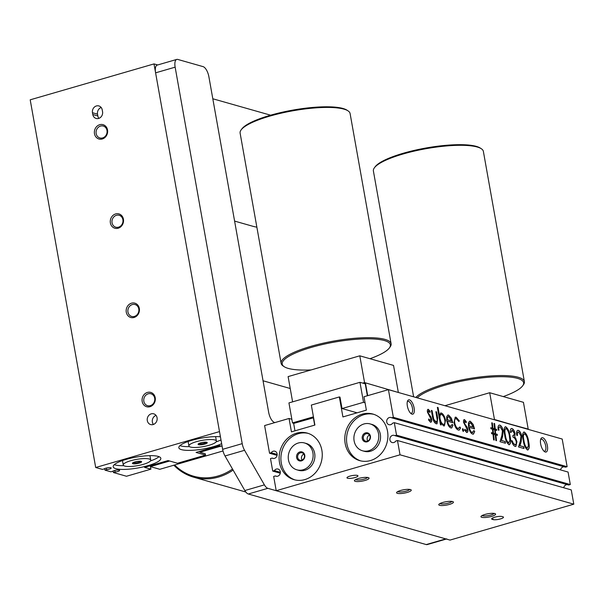 <?xml version="1.0" encoding="UTF-8"?>
<svg xmlns="http://www.w3.org/2000/svg" width="604" height="604" viewBox="0 0 604 604"><rect width="100%" height="100%" fill="white"/><g stroke="black" fill="none" stroke-linecap="round" stroke-linejoin="round"><path stroke-width="0.91" d="M157.689 64.953L154.005 63.911L219.501 431.596L95.696 467.504L102.446 469.421L104.115 468.93A3.722 0.846 169.9 0 1 108.139 467.715A3.722 0.846 169.9 0 1 111.204 468.017A3.722 0.846 169.9 0 1 106.644 469.655L104.975 470.139L110.879 471.815L112.555 471.331A3.722 0.846 169.9 0 1 116.572 470.116A3.722 0.846 169.9 0 1 119.637 470.41A3.722 0.846 169.9 0 1 115.085 472.049L113.409 472.532L126.485 476.254L150.917 469.165L150.472 466.643M113.409 472.532L113.137 470.999M150.917 469.165L144.59 467.368L168.055 460.565L177.5 463.245L205.519 455.122L196.073 452.434L219.531 445.631L222.136 446.371M104.975 470.139L104.703 468.598M115.085 472.049L114.798 470.448M205.519 455.122L205.284 453.778L199.886 452.245L199.728 451.377M220.166 435.333A3.722 0.846 169.9 0 0 220.022 435.635A3.722 0.846 169.9 0 0 220.264 435.869M157.078 417.787A5.587 4.93 -74.1 0 0 153.718 413.831A5.587 4.93 -74.1 0 0 147.452 417.855A5.587 4.93 -74.1 0 0 150.668 424.574A5.587 4.93 -74.1 0 0 157.078 417.787M92.782 114.511A5.587 4.93 -74.1 0 0 96.142 118.467A5.587 4.93 -74.1 0 0 102.552 111.68L102.235 109.898A5.587 4.93 -74.1 0 0 98.875 105.942A5.587 4.93 -74.1 0 0 92.465 112.729L92.782 114.511L97.84 115.953A5.587 4.93 -74.1 0 0 98.905 118.361M115.628 213.944A7.444 6.568 105.9 0 1 123.186 223.012A7.444 6.568 105.9 0 1 111.899 226.289A7.444 6.568 105.9 0 1 115.628 213.944M131.529 303.185A7.444 6.568 105.9 0 1 139.079 312.26A7.444 6.568 105.9 0 1 127.791 315.53A7.444 6.568 105.9 0 1 131.529 303.185M147.421 392.434A7.444 6.568 105.9 0 1 154.979 401.501A7.444 6.568 105.9 0 1 143.692 404.778A7.444 6.568 105.9 0 1 147.421 392.434M99.736 124.696A7.444 6.568 105.9 0 1 107.285 133.771A7.444 6.568 105.9 0 1 95.998 137.048A7.444 6.568 105.9 0 1 99.736 124.696M154.005 63.911L30.2 99.819L95.696 467.504M106.644 469.655L106.364 468.047M158.18 456.397A24.205 5.511 169.9 0 0 130.894 458.172A24.205 5.511 169.9 0 0 113.175 466.786A24.205 5.511 169.9 0 0 137.969 467.964A24.205 5.511 169.9 0 0 160.838 458.3A24.205 5.511 169.9 0 0 158.18 456.397M220.43 436.775A24.205 5.511 169.9 0 0 193.695 439.833A24.205 5.511 169.9 0 0 178.829 447.745A24.205 5.511 169.9 0 0 195.515 450.04A24.205 5.511 169.9 0 0 221.653 443.676M100.521 126.07A6.191 5.459 105.9 0 1 103.269 126.047A6.191 5.459 105.9 0 1 106.825 133.492A6.191 5.459 105.9 0 1 99.887 137.954A6.191 5.459 105.9 0 1 96.074 132.042A6.191 5.459 105.9 0 1 100.521 126.07M148.214 393.8A6.191 5.459 105.9 0 1 150.962 393.778A6.191 5.459 105.9 0 1 154.518 401.222A6.191 5.459 105.9 0 1 147.572 405.684A6.191 5.459 105.9 0 1 143.76 399.772A6.191 5.459 105.9 0 1 148.214 393.8M132.314 304.559A6.191 5.459 105.9 0 1 135.062 304.537A6.191 5.459 105.9 0 1 138.618 311.981A6.191 5.459 105.9 0 1 131.68 316.443A6.191 5.459 105.9 0 1 127.867 310.531A6.191 5.459 105.9 0 1 132.314 304.559M116.413 215.311A6.191 5.459 105.9 0 1 119.162 215.288A6.191 5.459 105.9 0 1 122.725 222.733A6.191 5.459 105.9 0 1 115.779 227.195A6.191 5.459 105.9 0 1 111.967 221.283A6.191 5.459 105.9 0 1 116.413 215.311M101.17 107.489A5.587 4.93 -74.1 0 0 97.523 114.171L97.84 115.953M156.013 415.378A5.587 4.93 -74.1 0 0 153.431 424.469M214.873 439.961A13.967 3.179 169.9 0 0 199.131 440.98A13.967 3.179 169.9 0 0 188.909 445.948A13.967 3.179 169.9 0 0 203.216 446.628A13.967 3.179 169.9 0 0 216.406 441.056A13.967 3.179 169.9 0 0 214.873 439.961M188.501 441.388A13.967 3.179 169.9 0 0 188.244 442.204L188.909 445.948M216.406 441.056L215.734 437.304A13.967 3.179 169.9 0 0 215.205 436.632M179.962 445.609A24.205 5.511 169.9 0 0 189.437 446.628M216.141 441.871A24.205 5.511 169.9 0 0 220.988 439.931M198.58 444.68A4.658 1.057 -10.1 0 1 198.157 444.053A4.658 1.057 -10.1 0 1 202.468 442.46A4.658 1.057 -10.1 0 1 207.066 442.468A4.658 1.057 -10.1 0 1 204.348 444.219A4.658 1.057 -10.1 0 1 198.58 444.68M149.226 459.002A13.967 3.179 169.9 0 0 133.476 460.021A13.967 3.179 169.9 0 0 123.254 464.989A13.967 3.179 169.9 0 0 137.561 465.669A13.967 3.179 169.9 0 0 150.751 460.097A13.967 3.179 169.9 0 0 149.226 459.002M122.854 460.429A13.967 3.179 169.9 0 0 122.589 461.245L123.254 464.989M150.751 460.097L150.086 456.345A13.967 3.179 169.9 0 0 149.558 455.673M114.307 464.65A24.205 5.511 169.9 0 0 123.782 465.669M150.494 460.912A24.205 5.511 169.9 0 0 159.033 456.684M132.933 463.721A4.658 1.057 -10.1 0 1 132.502 463.094A4.658 1.057 -10.1 0 1 136.821 461.501A4.658 1.057 -10.1 0 1 141.419 461.509A4.658 1.057 -10.1 0 1 138.694 463.26A4.658 1.057 -10.1 0 1 132.933 463.721M206.266 442.234A3.85 0.876 -10.1 0 1 203.133 443.502A3.85 0.876 -10.1 0 1 199.154 443.706A3.85 0.876 -10.1 0 1 198.829 443.555M140.619 461.275A3.85 0.876 -10.1 0 1 137.486 462.543A3.85 0.876 -10.1 0 1 133.499 462.747A3.85 0.876 -10.1 0 1 133.174 462.596M150.207 465.737L150.358 466.613L169.648 461.018M221.124 446.084L199.886 452.245M223.019 450.961L159.803 469.293L150.358 466.613M269.543 453.226L271.219 452.743A3.722 3.284 -74.1 0 1 274.865 451.211A3.722 3.284 -74.1 0 1 277.01 455.695A3.722 3.284 -74.1 0 1 272.827 458.376A3.722 3.284 -74.1 0 1 272.17 458.096L270.494 458.579L272.721 471.075L274.397 470.591A3.722 3.284 -74.1 0 1 278.044 469.059A3.722 3.284 -74.1 0 1 280.188 473.544A3.722 3.284 -74.1 0 1 276.013 476.224A3.722 3.284 -74.1 0 1 275.349 475.944L273.672 476.428L276.217 490.712L400.029 454.804L397.485 440.52L395.809 441.011A3.722 3.284 -74.1 0 1 392.162 442.536A3.722 3.284 -74.1 0 1 390.018 438.059A3.722 3.284 -74.1 0 1 394.201 435.371A3.722 3.284 -74.1 0 1 394.857 435.65L396.534 435.167L394.306 422.672L392.63 423.162A3.722 3.284 -74.1 0 1 388.984 424.688A3.722 3.284 -74.1 0 1 386.839 420.21A3.722 3.284 -74.1 0 1 391.014 417.523A3.722 3.284 -74.1 0 1 391.679 417.802L393.355 417.319L388.425 389.656L363.986 396.737L366.371 410.124L342.913 416.934L339.35 396.941L311.332 405.065L314.895 425.057L291.438 431.86L289.052 418.474L264.612 425.563L269.543 453.226L277.085 455.371M518.64 432.094C517.545 431.966 517.16 433.098 517.477 435.492L516.752 435.28C516.277 431.868 516.813 430.229 518.368 430.358C519.893 431.014 520.995 432.932 521.697 436.103L521.154 441.743L519.953 445.714L523.691 446.771L524 448.515L518.542 446.968L520.406 440.814L520.995 436.035L518.64 432.094L518.066 432.109M517.711 430.342L518.202 430.41C519.727 431.06 520.837 432.977 521.531 436.148L521.697 436.103M508.946 444.65C506.718 442.943 505.291 439.712 504.672 434.956C503.57 430.063 503.932 427.338 505.759 426.779C508.009 428.478 509.466 431.717 510.131 436.511C511.188 441.411 510.795 444.121 508.946 444.65L509.527 444.665M505.201 426.764L505.601 426.824C507.843 428.523 509.3 431.762 509.965 436.556L510.131 436.511M495.756 433.868L497.213 434.284L497.409 435.371L495.869 434.933L496.503 440.701L495.884 440.527L495.25 434.759L493.604 434.291L494.238 440.059L493.611 439.878L492.985 434.117L491.641 433.732L491.445 432.645L492.864 433.045L492.449 429.202L490.954 428.78L490.758 427.685L492.328 428.138L491.747 422.792L492.366 422.974L492.947 428.311L494.593 428.78L494.012 423.442L494.631 423.615L495.22 428.953L496.526 429.331L496.722 430.418L495.333 430.025L495.59 433.914L497.213 434.284M464.793 421.139L464.325 422.589L464.725 423.774L467.164 427.338L467.775 429.338C468.077 431.528 467.715 432.562 466.696 432.441L464.718 430.282L464.989 429.263L466.386 430.901L467.066 429.195L463.615 422.445C463.321 420.475 463.623 419.531 464.521 419.614L466.333 421.803L466.039 422.732L464.536 421.169M467.149 432.449L466.696 432.441M464.823 429.308L466.575 430.924M464.129 419.599L466.333 421.803M456.345 418.738C454.872 418.466 454.329 419.856 454.699 422.891C455.431 426.062 456.564 427.949 458.096 428.546L459.84 426.975L460.588 427.979L459.297 430.093L458.353 430.071C456.39 429.301 454.933 426.892 453.997 422.823L455.22 417.205L456.126 417.228L459.327 420.897L458.866 421.524L456.345 418.738L455.559 418.738M456.179 418.783C454.714 418.512 454.163 419.901 454.533 422.936C455.265 426.114 456.397 427.994 457.93 428.591L458.693 428.583M441.184 424.982L440.459 424.778L437.356 407.338L438.074 407.541L439.372 414.812L441.328 413.023C443.253 413.914 444.657 416.352 445.541 420.346L444.37 425.896L443.593 425.873L440.769 422.679L441.184 424.982M440.588 413L441.162 413.068C443.094 413.959 444.499 416.398 445.375 420.392L445.541 420.346M428.636 410.863L428.168 412.313L428.568 413.498L431.007 417.062L431.618 419.063C431.92 421.252 431.558 422.287 430.539 422.166L428.561 420.006L428.832 418.987L430.229 420.626L430.909 418.919L427.458 412.17C427.164 410.199 427.466 409.255 428.364 409.338L430.176 411.528L429.882 412.456L428.379 410.894M430.992 422.173L430.539 422.166M428.666 419.033L430.418 420.648M427.972 409.323L430.176 411.528M407.36 406.047A7.444 3.073 73.8 0 0 411.249 413.77A7.444 3.073 73.8 0 0 413.687 406.152A7.444 3.073 73.8 0 0 407.549 401.018A7.444 3.073 73.8 0 0 407.36 406.047M540.64 443.925A7.444 3.073 73.8 0 0 544.529 451.649A7.444 3.073 73.8 0 0 546.967 444.031A7.444 3.073 73.8 0 0 540.829 438.897A7.444 3.073 73.8 0 0 540.64 443.925M393.355 417.319L567.126 466.703L562.196 439.04L388.425 389.656M431.362 410.486L431.905 410.644L433.559 419.342L435.801 422.302L437.326 420.437L435.877 411.679L436.601 411.883L437.674 417.93L437.047 423.812L436.231 423.781C434.291 422.898 433.023 420.414 432.404 416.33L431.347 410.388L432.064 410.599L433.725 419.297L436.45 422.294M447.549 421.207L447.39 421.252C447.994 424.091 448.983 425.82 450.342 426.439L452.207 424.386L452.97 425.284L451.701 427.972L450.871 427.942C448.976 427.096 447.617 424.68 446.779 420.709L446.711 416.752L447.843 415.061L448.598 415.084L451.399 418.202L452.804 422.694L447.549 421.207C448.16 424.038 449.142 425.767 450.509 426.386L451.052 426.424M462.392 429.874L462.815 428.644L463.736 430.252L463.313 431.475L462.392 429.874M462.641 428.644L463.736 430.252M469.285 427.383L469.119 427.428C469.731 430.267 470.72 431.996 472.079 432.615L473.936 430.561L474.706 431.46L473.438 434.148L472.607 434.117C470.712 433.272 469.353 430.856 468.515 426.885L468.447 422.928L469.58 421.237L470.335 421.26L473.128 424.378L474.54 428.87L469.285 427.383C469.897 430.214 470.878 431.943 472.245 432.57L472.789 432.6M500.097 426.824C499.002 426.696 498.617 427.828 498.934 430.222L498.217 430.01C497.734 426.598 498.27 424.959 499.825 425.095C501.35 425.744 502.46 427.662 503.155 430.833L502.611 436.473L501.411 440.444L505.148 441.501L505.457 443.245L499.999 441.698L501.864 435.544L502.452 430.765L500.097 426.824L499.531 426.839M499.168 425.073L499.659 425.141C501.184 425.79 502.294 427.707 502.989 430.886L503.155 430.833M512.275 430.29L511.06 432.426L510.342 432.222C510.161 429.595 510.697 428.372 511.958 428.538C513.347 429.074 514.389 430.773 515.091 433.627L514.774 436.858L516.926 441.713L515.884 446.424L515.121 446.409C513.581 445.805 512.396 443.88 511.55 440.633L512.268 440.837L513.317 443.366L514.819 444.665C515.99 444.974 516.458 443.97 516.224 441.652C515.469 438.987 514.434 437.553 513.113 437.349L512.804 435.612L513.596 435.635L514.366 433.415L512.275 430.29L511.739 430.297M511.346 428.53L511.792 428.583C513.189 429.119 514.231 430.818 514.925 433.672L515.091 433.627M511.573 440.731L512.101 440.882L513.151 443.411L515.386 444.71M527.488 449.92C525.261 448.213 523.834 444.982 523.207 440.225C522.113 435.333 522.475 432.607 524.302 432.049C526.552 433.74 528.009 436.986 528.674 441.781C529.731 446.681 529.338 449.391 527.488 449.92L528.07 449.935M523.744 432.034L524.144 432.094C526.386 433.793 527.843 437.032 528.508 441.826L528.674 441.781M396.534 435.167L570.304 484.551L568.077 472.056L394.306 422.672M391.679 417.802L565.45 467.186L567.126 466.703M564.083 466.801A3.722 3.284 -74.1 0 0 560.535 469.912M339.35 396.941L339.984 397.122L342.023 408.546L363.525 402.309L365.058 402.74M289.052 418.474L291.845 419.267M271.219 452.743L277.168 454.434M272.17 458.096L273.536 458.489M272.721 471.075L280.264 473.219M274.397 470.591L280.347 472.283M275.349 475.944L276.715 476.337M276.217 490.712L449.995 540.089L573.8 504.181L571.256 489.904L397.485 440.52M347.579 478.247A5.587 1.268 169.9 0 0 353.876 477.839A5.587 1.268 169.9 0 0 357.961 475.854A5.587 1.268 169.9 0 0 352.238 475.582A5.587 1.268 169.9 0 0 346.968 477.809A5.587 1.268 169.9 0 0 347.579 478.247M502.022 516.526A5.587 1.268 169.9 0 0 495.725 516.933A5.587 1.268 169.9 0 0 491.633 518.927A5.587 1.268 169.9 0 0 492.245 519.365L493.091 519.599A5.587 1.268 169.9 0 0 499.387 519.191A5.587 1.268 169.9 0 0 503.479 517.205A5.587 1.268 169.9 0 0 502.868 516.767L502.022 516.526M449.474 504.4A7.444 1.699 -10.1 0 1 441.69 505.556A7.444 1.699 -10.1 0 1 438.897 504.317A7.444 1.699 -10.1 0 1 445.805 501.773A7.444 1.699 -10.1 0 1 453.159 501.781A7.444 1.699 -10.1 0 1 449.474 504.4M407.292 492.411A7.444 1.699 -10.1 0 1 399.516 493.574A7.444 1.699 -10.1 0 1 396.722 492.336A7.444 1.699 -10.1 0 1 403.623 489.784A7.444 1.699 -10.1 0 1 410.977 489.791A7.444 1.699 -10.1 0 1 407.292 492.411M365.118 480.429A7.444 1.699 -10.1 0 1 357.334 481.584A7.444 1.699 -10.1 0 1 354.548 480.346A7.444 1.699 -10.1 0 1 361.449 477.802A7.444 1.699 -10.1 0 1 368.802 477.809A7.444 1.699 -10.1 0 1 365.118 480.429M491.648 516.382A7.444 1.699 -10.1 0 1 483.872 517.545A7.444 1.699 -10.1 0 1 481.078 516.307A7.444 1.699 -10.1 0 1 487.979 513.755A7.444 1.699 -10.1 0 1 495.333 513.77A7.444 1.699 -10.1 0 1 491.648 516.382M400.029 454.804L573.8 504.181M394.857 435.65L568.628 485.035L570.304 484.551M567.262 484.65A3.722 3.284 -74.1 0 0 563.713 487.76M345.163 443.495A24.205 21.351 -74.1 0 0 359.72 460.633A24.205 21.351 -74.1 0 0 386.877 443.193A24.205 21.351 -74.1 0 0 372.955 414.072A24.205 21.351 -74.1 0 0 345.163 443.495M279.509 462.536A24.205 21.351 -74.1 0 0 294.072 479.674A24.205 21.351 -74.1 0 0 321.222 462.234A24.205 21.351 -74.1 0 0 307.308 433.113A24.205 21.351 -74.1 0 0 279.509 462.536M494.102 513.4A6.191 1.412 -10.1 0 1 490.863 515.016A6.191 1.412 -10.1 0 1 482.113 515.537M367.564 477.439A6.191 1.412 -10.1 0 1 364.333 479.055A6.191 1.412 -10.1 0 1 355.575 479.576M409.746 489.429A6.191 1.412 -10.1 0 1 406.507 491.044A6.191 1.412 -10.1 0 1 397.757 491.558M451.92 501.411A6.191 1.412 -10.1 0 1 448.689 503.026A6.191 1.412 -10.1 0 1 439.931 503.547M543.902 451.113A6.191 2.552 73.8 0 0 544.642 451.15A6.191 2.552 73.8 0 0 545.367 444.491A6.191 2.552 73.8 0 0 541.192 439.259A6.191 2.552 73.8 0 0 540.588 439.682M410.622 413.242A6.191 2.552 73.8 0 0 411.354 413.272A6.191 2.552 73.8 0 0 412.087 406.62A6.191 2.552 73.8 0 0 407.911 401.388A6.191 2.552 73.8 0 0 407.307 401.803M288.47 459.938A13.967 12.322 -74.1 0 0 296.874 469.829A13.967 12.322 -74.1 0 0 312.54 459.765A13.967 12.322 -74.1 0 0 304.507 442.966A13.967 12.322 -74.1 0 0 288.47 459.938M296.874 469.829L298.64 470.327A13.967 12.322 -74.1 0 0 314.307 460.263A13.967 12.322 -74.1 0 0 306.273 443.464L304.507 442.966M308.183 433.385A24.205 21.351 -74.1 0 0 281.283 463.041A24.205 21.351 -74.1 0 0 294.963 479.908M304.763 455.212A4.658 4.107 105.9 0 1 299.342 460.852A4.658 4.107 105.9 0 1 297.961 453.121A4.658 4.107 105.9 0 1 304.763 455.212M354.118 440.897A13.967 12.322 -74.1 0 0 362.521 450.788A13.967 12.322 -74.1 0 0 378.187 440.724A13.967 12.322 -74.1 0 0 370.154 423.925A13.967 12.322 -74.1 0 0 354.118 440.897M362.521 450.788L364.295 451.286A13.967 12.322 -74.1 0 0 379.961 441.222A13.967 12.322 -74.1 0 0 371.928 424.423L370.154 423.925M373.838 414.344A24.205 21.351 -74.1 0 0 346.93 444A24.205 21.351 -74.1 0 0 360.618 460.867M370.411 436.171A4.658 4.107 105.9 0 1 364.99 441.811A4.658 4.107 105.9 0 1 363.616 434.08A4.658 4.107 105.9 0 1 370.411 436.171M304.424 455.522A3.85 3.397 105.9 0 1 299.999 460.203A3.85 3.397 105.9 0 1 297.787 455.575A3.85 3.397 105.9 0 1 302.106 452.796A3.85 3.397 105.9 0 1 304.424 455.522M302.128 460.037A3.85 3.397 105.9 0 1 303.827 454.057M370.071 436.481A3.85 3.397 105.9 0 1 365.654 441.162A3.85 3.397 105.9 0 1 363.442 436.533A3.85 3.397 105.9 0 1 367.753 433.755A3.85 3.397 105.9 0 1 370.071 436.481M367.783 440.995A3.85 3.397 105.9 0 1 369.482 435.016M430.018 411.581L429.791 412.283M428.47 410.909L428.168 412.313M428.002 412.366L428.568 413.498M428.402 413.551L429.633 415.016M429.474 415.069L431.007 417.062M430.841 417.107L431.618 419.063M431.46 419.108C431.754 421.298 431.392 422.332 430.373 422.211M435.801 422.302L436.375 422.324M435.899 411.777L436.601 411.883M436.435 411.928L437.674 417.93M437.515 417.976L436.964 423.834M437.371 407.436L438.074 407.541M437.915 407.594L439.372 414.812M440.505 413.023L441.162 413.068M445.375 420.392L444.287 425.918M441.003 424.929L440.769 422.679M440.912 414.555L441.577 414.54C440.173 414.359 439.674 415.763 440.074 418.746C440.746 421.834 441.826 423.698 443.313 424.348L443.819 424.378M441.418 414.586C440.014 414.412 439.508 415.809 439.908 418.791C440.58 421.879 441.66 423.744 443.155 424.393L443.744 424.408M443.155 424.393L443.313 424.348C444.695 424.499 445.201 423.102 444.816 420.142C444.129 417.092 443.049 415.227 441.577 414.54M450.342 426.439L450.977 426.447M452.169 424.589L452.97 425.284M452.811 425.329L451.618 427.994M447.76 415.084L448.598 415.084M448.432 415.137L451.399 418.202M451.233 418.247L452.638 422.747M448.742 416.669L447.436 417.402L447.194 419.75L451.649 421.011L448.908 416.624L448.236 416.632M447.194 419.75L451.815 420.965M447.436 417.402L447.353 419.697M448.908 416.624L447.602 417.356M455.144 417.228L456.126 417.228M455.96 417.273L459.327 420.897M459.168 420.95L458.814 421.418M457.93 428.591L458.617 428.614M459.787 427.171L460.588 427.979M460.429 428.025L459.214 430.116M463.57 430.297L463.155 431.528M466.175 421.856L465.948 422.558M464.627 421.184L464.325 422.589M464.159 422.641L464.725 423.774M464.559 423.827L465.79 425.291M465.631 425.344L467.164 427.338M466.998 427.383L467.775 429.338M467.617 429.384C467.911 431.573 467.549 432.607 466.53 432.487M472.079 432.615L472.706 432.623M473.906 430.765L474.706 431.46M474.54 431.505L473.355 434.17M469.497 421.26L470.335 421.26M470.169 421.313L473.128 424.378M472.97 424.431L474.374 428.923M470.478 422.845L469.172 423.578L468.923 425.926L473.385 427.187L470.644 422.8L469.972 422.808M468.923 425.926L473.544 427.141M469.172 423.578L469.089 425.873M470.644 422.8L469.338 423.532M497.047 434.329L497.228 435.318M496.329 440.656L495.869 434.933M494.064 440.006L493.604 434.291M491.46 432.743L492.864 433.045M490.773 427.791L492.328 428.138M491.754 422.891L492.366 422.974M492.2 423.019L492.947 428.311M492.789 428.357L494.593 428.78M494.019 423.532L494.631 423.615M494.472 423.661L495.22 428.953M495.054 429.006L496.526 429.331M496.367 429.376L496.541 430.365M495.59 433.914L495.333 430.025M493.068 429.376L493.325 433.272L495.129 433.687L494.714 429.844L493.068 429.376L493.491 433.227L495.129 433.687M499.938 426.869C498.836 426.749 498.451 427.874 498.768 430.267M499.085 425.103L499.659 425.141M502.989 430.886L502.452 436.526L501.411 440.444M501.252 440.49L505.148 441.501M504.989 441.554L505.284 443.193M505.118 426.794L505.601 426.824M509.965 436.556C511.029 441.456 510.637 444.174 508.779 444.703M505.933 428.576C504.566 429.165 504.332 431.369 505.223 435.205C505.676 438.904 506.764 441.494 508.493 442.959L508.953 442.943M505.631 428.553L506.099 428.53C504.733 429.119 504.491 431.324 505.389 435.159C505.835 438.859 506.93 441.449 508.659 442.913L508.87 442.974M508.493 442.959L509.867 440.49L509.406 436.299C508.923 432.6 507.821 430.01 506.099 428.53M512.116 430.335L510.901 432.472M511.263 428.553L511.792 428.583M514.925 433.672L514.774 436.858M514.616 436.903L515.907 438.549M515.74 438.602L516.926 441.713M516.76 441.758L515.801 446.447M514.661 444.71L515.303 444.74M512.819 435.695L513.513 435.65M518.474 432.139C517.379 432.011 516.994 433.144 517.311 435.537M517.628 430.365L518.202 430.41M521.531 436.148L520.995 441.796L519.953 445.714M519.795 445.76L523.691 446.771M523.532 446.824L523.819 448.462M523.66 432.064L524.144 432.094M528.508 441.826C529.572 446.726 529.179 449.444 527.322 449.965M524.476 433.846C523.109 434.435 522.875 436.639 523.766 440.475C524.212 444.174 525.306 446.764 527.035 448.228L527.496 448.213M524.166 433.823L524.642 433.8C523.275 434.389 523.034 436.594 523.932 440.429C524.378 444.129 525.465 446.718 527.201 448.183L527.413 448.244M527.035 448.228L528.402 445.752L527.949 441.569C527.466 437.87 526.363 435.28 524.642 433.8M367.693 395.665L365.405 382.83L397.507 392.238M365.405 382.83L363.6 383.351M313.597 417.772L293.65 423.419L294.971 430.833M342.023 408.546L357.077 412.819M293.974 423.329L292.495 422.906L313.431 416.836M292.495 422.906L288.938 402.913L359.961 382.317L363.525 402.309M359.961 382.317L365.231 383.812L367.36 395.763M314.676 425.118L313.355 417.704M494.812 419.886L495.363 420.044M527.42 429.15L495.31 419.742M444.937 405.714L489.693 392.728L523.442 402.317L528.206 429.097L527.715 429.24M493.974 419.652L528.206 429.097M489.693 392.728L494.465 419.508M362.755 383.11L364.559 382.589L397.809 392.321M292.608 401.849L288.108 376.602L359.788 355.816L364.559 382.589M359.788 355.816L393.529 365.405L398.3 392.177M234.601 221.094L252.336 226.13A55.855 49.271 -74.1 0 0 256.859 227.164M174.616 464.997A54.926 48.448 -74.1 0 0 232.51 469.036M233.114 470.086A55.855 49.271 105.9 0 1 193.748 477.22A55.855 49.271 105.9 0 1 173.869 465.216M503.253 396.586A54.926 12.503 169.9 0 0 522.641 385.85A54.926 12.503 169.9 0 0 523.072 385.193A54.926 12.503 169.9 0 0 480.61 378.051A54.926 12.503 169.9 0 0 417.289 397.855M374.397 167.791L375.137 166.787A54.926 12.503 -10.1 0 1 426.031 147.995A54.926 12.503 -10.1 0 1 480.286 148.063L481.328 148.743A55.855 12.714 169.9 0 0 426.152 148.675A55.855 12.714 169.9 0 0 374.397 167.791A55.855 12.714 169.9 0 0 373.959 168.456A55.855 12.714 169.9 0 0 373.393 170.992L413.619 396.813M415.877 397.455A55.855 12.714 -10.1 0 1 474.752 377.696A55.855 12.714 -10.1 0 1 524.385 381.645A55.855 12.714 -10.1 0 1 523.819 384.182A55.855 12.714 -10.1 0 1 523.381 384.846L522.641 385.85M524.385 381.645L483.374 151.4A55.855 12.714 169.9 0 0 481.328 148.743M369.973 358.708A54.926 12.503 169.9 0 0 389.361 347.972A54.926 12.503 169.9 0 0 334.08 342.151A54.926 12.503 169.9 0 0 284.212 366.704A54.926 12.503 169.9 0 0 304.371 370.086A54.926 12.503 169.9 0 0 311.09 369.935M241.109 129.913L241.857 128.916A54.926 12.503 -10.1 0 1 326.847 106.795A54.926 12.503 -10.1 0 1 347.006 110.185L348.047 110.872A55.855 12.714 169.9 0 0 327.549 107.421A55.855 12.714 169.9 0 0 241.109 129.913A55.855 12.714 169.9 0 0 240.113 133.114L281.124 363.366A55.855 12.714 -10.1 0 1 310.192 346.553A55.855 12.714 -10.1 0 1 368.561 337.674A55.855 12.714 -10.1 0 1 391.105 343.774A55.855 12.714 -10.1 0 1 390.101 346.968L389.361 347.972M284.212 366.704L283.17 366.016A55.855 12.714 -10.1 0 1 281.124 363.366M391.105 343.774L350.094 113.522A55.855 12.714 169.9 0 0 348.047 110.872M274.941 422.566L274.465 422.43A9.309 3.835 -106.2 0 1 268.659 412.305L208.886 76.753A9.309 3.835 73.8 0 0 203.08 66.629L177.772 59.434A9.309 3.835 73.8 0 0 176.768 59.419A9.309 3.835 73.8 0 0 175.145 67.165L242.212 443.646A9.309 3.835 73.8 0 0 244.567 450.305L264.393 484.869A9.309 3.835 73.8 0 0 267.844 488.326L445.775 538.896A9.309 3.835 73.8 0 0 446.779 538.911M267.844 488.326L248.297 493.996L426.228 544.566L445.775 538.896M248.297 493.996A9.309 3.835 -106.2 0 1 244.847 490.539L264.393 484.869M244.567 450.305L225.02 455.975L244.847 490.539M225.02 455.975A9.309 3.835 -106.2 0 1 222.657 449.316L242.212 443.646M175.145 67.165L155.598 72.835L222.657 449.316M155.598 72.835A9.309 3.835 -106.2 0 1 157.221 65.089L176.768 59.419M446.311 539.047L427.232 544.582A9.309 3.835 -106.2 0 1 426.228 544.566M97.523 114.171L92.465 112.729M492.056 518.3L492.245 519.365M492.781 517.885L493.091 519.599M270.615 115.19L212.812 98.769M290.23 388.5L263.042 380.777M245.828 492.018L193.748 477.22"/></g></svg>
